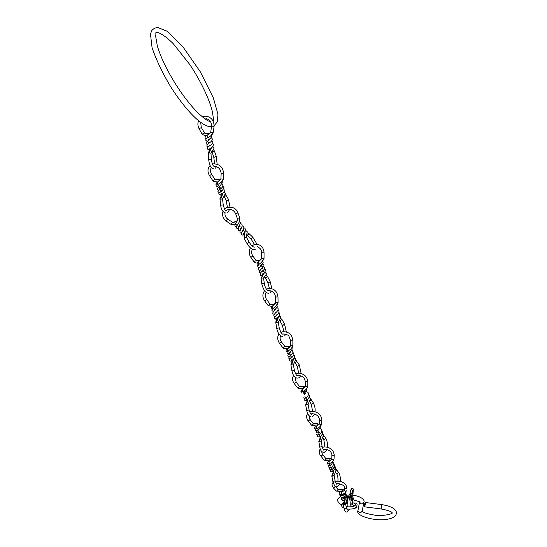 <?xml version="1.0" encoding="UTF-8"?>
<svg xmlns="http://www.w3.org/2000/svg" width="547" height="547" viewBox="0 0 547 547"><rect width="100%" height="100%" fill="white"/><g stroke="black" fill="none" stroke-linecap="round" stroke-linejoin="round"><path stroke-width="0.82" d="M330.224 458.577L329.8 458.81L329.971 460.827M321.581 451.364L322.614 455.015L320.877 456.109L324.145 460.116L325.048 459.931L325.93 458.639L330.073 458.543L331.667 459.22M335.037 468.923L336.138 469.873L334.128 475.562L331.797 475.972L333.649 470.755M329.766 460.977C326.976 461.996 326.477 462.967 328.275 463.877L331.106 462.912L333.178 460.977L334.046 458.967L334.19 454.885M329.185 461.374L328.966 463.453L329.403 463.794M334.518 465.9C337.267 467.979 331.366 473.114 331.503 471.589C330.422 471.507 330.053 470.905 330.388 469.777L330.169 470.331M331.769 458.919L333.54 459.671L333.991 459.254M328.918 461.641L331.769 458.974M336.426 469.483L335.995 470.96M274.403 304.228L273.821 304.994M269.876 304.173L270.669 304.447L269.876 304.173L268.085 305.534L271.989 306.518M278.327 317.322L278.505 316.597M278.867 316.228L280.481 316.419L280.789 317.663M280.789 317.65L278.279 322.224L276.433 322.347L278.922 316.193M276.433 322.347L275.797 322.641C275.702 321.732 276.283 320.419 277.541 318.703L278.334 317.301M272.215 309.164L275.797 306.334L278.067 302.6L277.985 296.987M274.936 309.595L275.531 309.718M275.743 309.766L275.818 309.24C275.996 309.67 270.047 313.602 274.314 314.306M278.273 317.417L277.705 317.315M277.24 314.566L274.984 316.699M275.647 302.669L272.577 305.999L272.632 307.51L273.192 308.248M272.762 305.841L272.577 305.992C270.82 307.612 270.669 308.713 272.126 309.301M276.023 315.715C274.341 317.253 273.992 318.279 274.977 318.792L276.714 318.812L277.09 317.828M281.951 319.407L280.522 320.686L279.202 320.036M275.558 297.014L275.647 302.703L277.951 302.771M236.769 221.227L232.557 222.52M235.272 224.188L231.162 224.509L232.441 222.615L233.138 222.656L227.709 219.121L226.335 221.125L231.155 224.502M237.124 221.173L234.82 222.027L236.482 221.316L236.516 222.164M244.81 232.571L244.707 231.894M245.042 231.19L246.567 230.95L247.196 231.675L246.423 237.145L244.741 237.863L244.994 231.306M244.741 237.863L244.208 238.389C243.962 236.625 244.119 234.978 244.666 233.432L244.817 232.55M236.352 226.615L239.094 222.362L239.736 218.335M239.107 226.198L239.689 226.13M239.894 226.109L240.29 226.137L239.798 225.692C237.644 228.94 237.713 230.684 240.003 230.916M242.847 230.328L241.425 232.954M235.819 223.244L236.277 224.865L237.036 225.405M243.565 233.07L243.682 233.59C244.974 232.078 246.533 227.832 243.771 227.949M241.904 234.93L243.121 235.032L243.791 233.46M248.782 233.425L248.68 234.273L247.046 235.231M237.637 219.087L239.825 218.595M289.315 346.545L284.755 346.627L289.089 346.504M287.797 348.603L286.532 348.747C284.16 348.706 282.977 348.432 282.984 347.926L284.755 346.627M288.925 346.593L288.741 347.851M294.156 358.23L295.421 358.572L295.77 359.591L293.377 364.719L291.578 365.013L293.657 358.846M291.578 365.013L290.922 365.164C290.724 363.42 293.93 359.188 293.336 359.324L293.301 359.584M287.175 351.769L291.277 348.678L292.864 345.738L292.871 340.213M292.98 352.453L293.78 353.499C294.265 354.333 293.691 355.598 292.064 357.307L289.944 359.037M287.209 351.735C285.589 351.003 285.719 350.018 287.599 348.767L287.633 350.436L288.18 351.065M290.231 360.999L290.956 361.157L292.036 360.241M296.748 360.74L296.406 361.67L295.401 362.176L294.587 361.923M290.566 345.588L292.864 345.738M317.602 423.651L317.185 423.857L317.287 425.867M309.028 415.816L309.951 419.795L308.152 420.889L311.387 425.074L312.316 424.875L313.246 423.624L317.445 423.617M322.279 434.359L323.386 435.364L321.219 441.06L318.833 441.443L320.85 436.13M316.501 426.4L316.31 426.523C314.204 427.412 313.923 428.219 315.475 428.937L318.498 427.925L320.549 426.072L321.492 423.809M316.241 426.639L319.113 424.185L316.241 426.639L316.241 428.472L316.679 428.862M317.568 435.111L317.294 435.774M319.202 424.014L320.993 424.657L321.465 424.26M323.694 435.173L323.147 436.636M342.196 489.045L341.786 489.517L342.388 491.815M334.908 486.262L335.058 486.974L333.349 487.951L336.343 491.015L337.294 491.042L337.978 489.421L342.087 489.018L344.159 490.269M346.682 497.442L347.393 498.002L345.595 503.753L344.145 504.594L343.311 504.136L344.972 499.876M341.533 492.334L341.54 494.693C342.743 494.426 345.171 493.182 345.998 491.637L346.319 490.782M344.111 490.577L345.916 491.459L346.299 490.905M346.771 495.938L347.113 496.211M346.586 495.842L347.119 496.218L347.386 497.955L346.716 496.478M345.629 503.876L346.285 503.035L346.019 502.132M352.829 498.543L353.287 498.112L353.143 499.609M350.039 493.64L351.201 492.915L352.234 494.044L350.989 496.32M354.442 503.24L353.095 502.83L352.466 503.787L353.916 506.262M355.796 505.134L354.237 502.953L350.203 503.014M304.023 386.565L303.599 386.708L303.599 388.493M295.127 377.649L296.173 382.168L294.286 383.652L297.718 388.028L299.599 386.551L303.831 386.531L305.199 386.982M308.973 397.731L309.951 398.093L310.299 398.872L308.091 404.472L305.67 404.896M301.629 393.04L301.951 391.912L305.062 390.36L306.628 388.855L307.824 386.312L307.852 381.601M304.652 391.249C306.935 391.549 308.173 392.233 308.378 393.307C309.055 394.127 308.358 395.597 306.286 397.717L304.604 398.565C303.817 399.522 304.064 400.144 305.342 400.425M302.778 389.095L302.559 391.105L303.052 391.59M301.93 391.83C300.358 391.693 300.57 390.832 302.559 389.252L305.534 386.148M304.542 398.483L304.125 399.207M305.404 389.929L306.628 388.855M305.458 386.353L307.25 386.961L307.749 386.606M310.279 398.64L310.963 399.296L310.655 400.322L309.677 400.801M254.3 262.013L254.902 261.104L256.119 260.714M252.817 256.146L250.861 257.336L254.129 261.999L256.276 262.998M263.962 273.548L264.57 272.652L266.115 272.885L266.403 274.115L263.579 278.026M261.794 283.907L262.396 283.435L264.297 283.544L263.586 278.061L261.685 277.951L262.628 275.23L264.57 272.652M261.685 277.951L261.083 278.396L262.628 275.23L263.989 273.514M258.136 265.015L261.432 262.437L264.023 258.601L264.057 252.769M260.249 266.02L260.81 266.177M261.849 266.41L262.293 266.526M263.456 274.115L262.916 273.849M262.601 270.95L260.892 272.474M261.705 258.656L258.362 261.951L258.963 264.105M261.589 258.601L258.355 261.958C256.775 263.292 256.598 264.509 257.822 265.582M263.387 270.225C260.645 272.194 259.668 273.835 260.447 275.141L261.555 275.654L262.307 275.319L262.649 273.999M271.852 288.652L270.245 281.821L267.722 276.789L265.466 277.876L264.071 276.741M257.596 246.772C260.652 248.454 261.992 250.451 261.616 252.762L261.589 258.615L263.866 258.669M219.477 179.751L214.766 179.512L219.265 179.703M211.128 168.1C210.103 169.96 210.26 172.025 211.6 174.288L209.515 175.669L212.831 180.722L214.766 179.512M219.087 179.785L218.834 181.132M222.759 193.611L222.752 193.262M223.757 192.243L225.008 192.694L225.309 193.761L222.533 198.93L220.673 199.115L223.149 192.913M220.673 199.115L219.976 199.211C219.723 197.529 221.986 195.86 222.807 193.323L222.67 193.33M216.961 185.057L221.467 182.13L223.272 179.231L223.655 173.508M222.916 186.185L223.655 187.306C224.434 187.382 223.757 188.681 221.624 191.19L219.34 192.776M217.836 181.823L217.549 183.73L218.062 184.421M219.525 194.848L220.222 195.033L221.385 194.212M226.178 194.992L225.767 195.922L223.928 196.147L226.198 200.503L226.998 200.79L228.489 199.443M220.899 178.89L223.272 179.231M208.797 133.735L204.236 133.044M202.24 134.159L204.209 133.024M208.551 133.7L208.257 134.555M212.229 146.924L213.686 147.437L213.918 148.531L210.964 153.112L209.132 153.003L211.463 147.54M210.752 149.071L212.004 147.129M209.132 153.003L208.332 153.256C208.557 151.991 209.357 150.603 210.745 149.085M206.11 138.678L210.65 135.936L213.2 132.436M208.879 139.547L209.474 139.758M209.692 139.847L209.85 139.287C207.689 140.791 204.222 143.772 207.58 144.401M211.935 140.634L212.742 141.858C213.084 142.671 212.414 143.738 210.732 145.071L207.901 147.034M210.848 132.107L210.745 132.23C210.164 133.338 208.954 134.35 207.122 135.266L207.457 137.748M207.299 135.15L207.122 135.259C204.865 136.805 204.496 137.988 206 138.801M207.327 147.991L207.477 149.003L208.578 149.666L209.405 149.42L209.932 148.517M217.159 164.196L216.215 156.141L214.383 150.938L212.804 151.984L211.723 151.389M210.752 132.237L213.166 132.654M365.417 503.985L364.671 506.85C364.398 504.922 364.589 503.466 365.252 502.488L365.417 503.985M355.707 507.554L356.377 507.637L357.102 504.792L356.842 503.288M329.8 458.81L325.882 459.029M332.528 476.15L333.861 470.577M332.152 471.09L331.68 471.247M332.87 481.045L333.526 481.401L335.12 480.799L334.128 475.569M338.511 472.314L337.403 473.989L336.61 473.62M331.906 454.728L331.906 454.851C332.501 455.754 333.239 455.822 334.135 455.056L334.19 454.755C333.424 449.901 330.21 447.268 324.549 446.885L322.32 447.419M274.088 304.228L270.669 304.447M280.522 320.686L279.312 319.906M277.206 319.277L275.975 319.14M272.714 305.862L275.544 303.168M282.751 336.528C279.797 336.07 277.794 333.342 276.741 328.337L279.223 327.913L278.279 322.224M286.327 331.885L284.529 324.029L283.093 325.274L282.32 325.164L279.749 320.576M269.493 290.689C272.912 290.949 274.936 293.069 275.558 297.048L277.985 296.946C277.267 291.503 274.32 288.638 269.158 288.358L266.457 289.165M266.485 299.558L264.639 300.85L268.085 305.534M234.82 222.027L233.138 222.656M247.873 235.094L246.601 234.752M244.406 234.766L243.121 235.032M235.791 223.272L237.658 219.326M247.135 243.524L249.206 242.28M252.646 237.036L251.743 238.704L250.916 238.834L247.114 235.292M235.757 213.651L237.856 212.899M227.661 219.265L227.716 219.121C225.542 217.412 224.653 215.34 225.043 212.892M290.464 351.81L290.648 351.912C288.659 353.93 286.026 356.535 289.637 356.439M295.401 362.176L294.724 361.738M292.549 361.157L290.956 361.157L292.515 361.225M287.667 348.685L290.594 345.718M292.091 370.866L294.402 370.435L293.377 364.719M301.13 373.457L299.305 364.924L297.93 366.305L297.151 366.093L294.614 361.964M290.457 340.255L292.864 340.152C291.811 334.217 288.385 331.427 282.587 331.776L280.891 332.446M281.418 341.854L279.496 343.318L282.977 347.919M317.185 423.857L313.185 423.987M319.585 441.607L321.075 435.945M319.222 436.595L318.73 436.738M319.817 446.667L320.48 446.988L322.115 446.434M325.732 438.209L324.549 439.836L322.593 437.757M319.455 419.515L319.448 419.645C320.036 420.534 320.795 420.616 321.718 419.891L321.78 419.59M341.786 489.517L338.053 490.05M344.145 504.594L345.143 499.767M341.205 492.847L344.104 490.488L341.321 492.519M344.179 508.3L344.979 509.018L346.422 508.163L345.595 503.78M348.418 497.38L347.666 499.363L347.297 499.274M344.651 487.459L344.624 487.671C345.205 488.943 345.936 489.059 346.825 488.006L346.853 487.801M347.844 501.989L346.285 503.035M351.201 492.915L349.95 496.389M350.217 504.218L352.466 503.787M350.593 490.379L351.748 489.647L352.767 490.782M356.159 506.344L355.605 504.881L353.827 505.722L353.936 506.303M342.278 503.548L343.345 503.247M303.599 386.708L299.503 386.838M306.382 404.944L308.009 399.009M307.496 400.151L305.486 400.425M302.546 389.279L305.274 386.873M306.812 410.373L309.123 410.038L308.091 404.472M313.219 402.681L311.975 404.267L311.175 403.953M305.479 381.553L307.852 381.498C306.935 376.062 303.571 373.3 297.753 373.204L295.565 373.902M252.379 249.165C251.305 251.511 251.456 253.767 252.837 255.948L256.317 260.81L259.887 260.775L255.934 260.584M257.336 263.114L256.29 262.998M260.96 265.322L261.35 265.719M259.722 270.751C257.637 269.821 258.362 267.941 261.897 265.117L261.493 266.013L262.314 266.533M261.548 268.823L261.008 268.775L261.172 269.158M266.198 277.828L264.249 276.543M262.204 275.811L261.555 275.654M270.245 281.814L267.996 282.902L265.466 277.869M261.616 252.762L264.051 252.755C263.804 248.461 261.794 245.685 258.034 244.441L254.02 244.68L251.989 245.89M221.159 173.337L220.899 178.958C220.475 179.888 219.388 180.886 217.624 181.973L216.578 181.857C214.082 181.666 212.831 181.289 212.838 180.736M224.701 196.373L224.113 195.922M221.925 195.142L220.222 195.033L221.891 195.204M217.685 181.905L220.913 179.026M220.81 205.18L223.231 204.906L222.533 198.93M214.109 166.281C218.198 166.5 220.55 168.873 221.159 173.406L223.655 173.426C222.978 167.17 219.6 163.984 213.521 163.874L212.38 164.162M206.226 135.861L204.763 135.588M212.804 151.984L211.928 151.163M210.021 150.104L208.578 149.666M207.231 135.171L210.657 132.545M208.797 159.416L211.327 159.204L210.964 153.133M216.215 156.134L214.643 157.187L213.754 156.948L211.901 151.745M211.621 126.104L213.98 126.432M201.214 127.608L199.101 128.757L202.123 134.206L204.783 135.594M381.225 504.539L381.553 506.05C381.423 507.917 381.163 508.867 380.78 508.908L364.787 506.864M358.073 509.9L357.95 510.563C359.304 513.284 360.733 513.373 362.237 510.843M359.591 501.9C361.075 504.587 362.538 504.635 363.981 502.03C365.17 498.755 357.574 495.295 351.748 495.158M329.95 460.847C326.771 460.827 324.85 460.601 324.186 460.164M336.125 469.764L335.974 469.135C334.819 467.459 333.499 466.755 332.008 467.035M330.983 464.964C329.116 465.682 328.091 465.641 327.913 464.827L328.043 463.835M331.694 469.641C334.073 468.109 334.955 466.516 334.347 464.861L333.793 463.952M330.689 469.784L329.561 469.107C329.287 468.253 329.759 467.753 330.969 467.596M330.388 467.569C331.694 467.589 332.056 468.205 331.482 469.415M329.875 463.617L329.567 465.429C330.956 465.47 332.056 464.109 332.87 461.34M332.863 461.866C335.858 463.507 330.737 469.182 329.574 467.706C328.426 467.336 328.48 466.516 329.745 465.237M329 461.504L328.036 461.784L328.884 461.723M331.229 464.656L329.54 465.641L330.997 466.16M331.783 471.261L332.371 469.825M324.829 449.183C328.986 449.668 331.345 451.555 331.906 454.837L331.769 459.036L329.007 461.504M334.039 459.09L333.718 460.177M335.947 469.073L338.593 472.423C340.049 474.769 340.59 477.784 340.22 481.469M336.275 486.44C335.236 485.292 335.277 488.375 332.788 481.216L331.797 475.972M336.603 473.613L335.496 472.109M339.4 484.403L337.376 486.365M337.321 483.439L337.109 484.129C336.658 484.738 335.995 483.63 335.12 480.813M337.902 481.121C338.183 478.037 337.772 475.569 336.678 473.716M339.523 484.143L339.68 483.746M322.662 454.632L325.93 458.639M323.147 449.531L324.624 449.19M320.268 448.971C318.764 451.186 318.963 453.566 320.877 456.109M274.669 304.276L272.317 304.364M272.201 304.378L270.683 304.447M280.837 317.198L279.469 315.421M274.232 309.452L274.355 310.087C274.074 310.703 278.293 306.327 277.021 305.8L276.761 305.315M273.479 311.612L271.934 310.573L272.55 308.754M277.302 314.573C278.71 313.192 279.243 312.077 278.895 311.236L277.972 310.183M274.826 316.904L273.801 316.002C273.746 314.976 274.669 313.622 276.577 311.934M276.939 314.935L276.016 314.894L276.256 315.523M277.288 314.58L277.712 314.764L277.336 314.539M275.291 312.515L275.038 312.146L276.433 312.159M278.779 312.679C281.308 313.39 278.861 316.761 276.98 317.862L276.967 317.376M276.714 307.626C279.708 308.323 277.466 311.585 275.305 312.973L275.298 312.522M275.565 319.113L277.11 319.441M278.074 302.635L276.932 305.096M284.529 324.029L281.965 319.441L280.556 318.272M276.741 328.337L275.797 322.641M283.449 333.964C282.231 334.846 280.823 332.829 279.223 327.913M283.872 331.598L282.341 325.192M284.713 335.783L285.814 334.224M266.211 292.454C264.871 294.71 265.001 297.035 266.594 299.414L270.033 304.098M264.516 290.772C262.307 293.93 262.341 297.288 264.632 300.843M233.145 222.656L234.718 222.075M247.155 231.579L245.309 230.362M244.796 232.646L244.249 232.707M238.43 226.287L238.677 226.964C238.471 227.545 241.282 222.513 239.907 221.959L239.47 221.528M238.335 228.598L236.557 228.126L236.482 226.26M242.93 230.294C243.88 228.393 244.051 227.155 243.442 226.588L242.198 225.822M241.316 233.248L240.085 232.742C239.668 231.757 240.099 230.178 241.384 228.003M241.364 228.044L241.74 228.113L241.364 228.037M242.656 230.711L241.87 230.95L242.198 231.579M236.297 226.8C234.69 226.759 234.499 225.624 235.723 223.402C236.653 222.349 237.268 220.967 237.576 219.251L235.695 213.815C233.863 210.178 231.217 208.81 227.757 209.706M240.174 223.75C243.408 223.538 241.993 227.538 240.509 229.419L240.044 228.619L241.336 228.188M242.998 230.232L243.449 230.294L242.998 230.232M241.904 232.051C241.015 233.391 240.988 234.335 241.829 234.882M242.731 235.135L244.372 234.957M246.533 234.936L247.046 235.224M238.738 223.067L239.094 222.362M224.461 209.084L226.684 207.559C232.407 206.383 236.181 208.195 238.007 212.995L239.887 218.431L239.572 221.268M257.028 244.256L252.714 237.104L248.858 233.494L247.244 232.81M255.155 249.473C252.331 249.904 249.61 247.921 246.984 243.511L244.208 238.389M254.97 246.847L255.059 246.97C253.685 247.668 251.729 246.102 249.2 242.266L246.423 237.145M254.499 244.495L250.977 238.895M222.971 211.409C221.836 215.197 222.957 218.431 226.321 221.111M295.777 359.297L294.573 357.458M288.83 351.659L289.233 352.829C289.336 353.212 293.151 349.136 291.886 348.268L291.811 348.083M288.837 353.841L286.895 353.013L287.339 351.591M289.931 359.003L288.789 358.223C288.693 357.43 289.52 356.288 291.284 354.805M292.283 356.849L290.71 356.863L291.175 358.039M291.797 349.964C293.677 351.789 293.144 353.67 290.19 355.598L289.719 354.23L291.319 354.141M293.807 354.832C295.435 356.439 294.799 358.264 291.886 360.295L291.907 359.434M290.409 358.634C289.26 359.543 289.206 360.336 290.245 361.006M290.416 349.526L291.277 348.678M283.312 334.012C287.031 334.497 288.925 335.311 288.987 336.46L290.457 340.309L290.566 345.642C290.238 346.545 289.247 347.591 287.599 348.767M292.973 345.554L292.105 347.687M295.729 359.878L299.305 364.924M297.233 378.162C294.642 377.697 292.877 375.269 291.948 370.88L290.922 365.164M299.366 377.43L298.744 377.84M298.108 375.55L298.094 375.604C296.98 376.432 295.749 374.709 294.402 370.435M298.703 373.129L297.178 366.141M299.824 376.972L300.549 375.775M280.659 335.844C279.708 337.711 279.961 339.714 281.418 341.861L284.898 346.463M278.997 334.108C277.138 336.774 277.302 339.844 279.496 343.318M317.219 425.915C314.197 425.874 312.269 425.607 311.421 425.115M323.373 435.234L323.243 434.646M319.038 424.294L317.451 423.617M318.176 430.222C316.481 430.721 315.469 430.633 315.127 429.956L315.339 428.923M319.065 434.879C321.308 433.47 322.183 431.911 321.691 430.202C321.561 429.19 320.46 428.451 318.388 428.007M323.243 434.639L322.511 433.518M319.277 432.445L317.759 432.834C318.969 432.957 319.27 433.6 318.675 434.769M317.075 428.711L316.952 430.53C317.718 431.036 321.164 427.18 320.262 426.4M317.773 435.097L316.706 434.421M318.586 429.723L315.865 431.939C316.303 433.005 317.294 433.156 318.833 432.39M318.238 431.433L316.952 430.537M321.827 431.282C324.535 432.944 319.516 438.024 318.901 436.93L319.571 435.282M317.595 435.111C317.363 436.65 317.773 437.197 318.819 436.752M321.52 424.103L321.151 425.231M323.277 434.769L325.8 438.304C327.154 440.629 327.653 443.583 327.304 447.145M323.25 452.348C321.321 451.699 320.145 449.853 319.735 446.817L318.833 441.443M326.34 450.475L324.385 452.273M324.364 449.217L324.132 450.01C323.68 450.687 323.01 449.504 322.121 446.455L321.219 441.06M324.939 446.872L323.79 439.535M326.491 450.181L326.791 449.429M312.378 413.696C316.59 414.202 318.949 416.178 319.448 419.631L319.202 424M310.012 419.433L313.246 423.624M310.778 413.997L312.173 413.703M307.653 413.559C306.115 415.823 306.286 418.27 308.152 420.882M321.773 419.727L321.527 423.973M309.65 411.98L312.105 411.371C317.882 411.795 321.11 414.544 321.78 419.604M341.916 491.336L336.439 491.117M344.781 499.979L344.022 501.831L344.986 499.869M344.289 497.449L343.345 497.469M344.815 492.956C344.514 496.361 339.27 496.225 339.851 494.844L339.749 494.221M345.547 493.524L345.936 494.249C348.104 497.011 341.225 500.813 341.15 497.948C341.246 499.89 346.866 499.336 345.943 494.249M342.812 494.31L343.215 494.461M341.383 494.714C338.771 494.522 338.504 493.326 340.59 491.117M342.388 490.762L343.482 491.008M345.232 492.573C347.195 494.597 342.449 498.994 341.212 497.237C340.22 496.314 340.084 495.466 340.802 494.7M343.974 493.613C347.516 495.452 347.557 497.661 344.097 500.225C342.148 500.115 341.307 499.575 341.574 498.597L341.574 498.536M346.401 512.067C345.417 511.978 344.665 510.809 344.145 508.56L343.311 504.136M349.485 509.236L347.126 512.081M347.167 508.977L347.29 510.091L346.429 508.197M347.714 506.727C348.097 503.637 347.947 501.209 347.249 499.445M349.998 506.939C350.449 501.879 350.012 498.775 348.685 497.613L347.119 496.218M337.793 483.459C342.401 484.457 344.678 485.859 344.624 487.657L344.111 490.556M334.162 484.895L337.978 489.421M336.056 483.534L337.663 483.445M333.082 482.44L332.227 483.575L331.94 485.127L333.349 487.945M335.243 481.36L337.793 481.121C343.113 481.524 346.128 483.753 346.853 487.815M346.716 500.744L347.564 500.361M345.977 503.691L347.906 502.775M353.28 498.112C352.651 496.177 351.01 495.917 348.371 497.332M347.167 500.532L347.413 499.849M349.827 499.814C351.612 500.02 352.507 500.949 352.5 502.597M349.164 498.242C351.406 497.442 352.61 498.495 352.76 501.401M347.926 504.32L347.133 503.137M347.249 500.498L347.495 500.102M349.451 498.843C352.015 498.912 353.041 500.061 352.521 502.29M348.767 497.702C351.769 496.813 353.164 497.791 352.945 500.628M348.172 497.161L350.073 493.435L350.627 490.167L352.09 488.109C353.533 489.374 353.355 487.398 353.034 493.291M352.788 504.649L350.183 505.161M353.034 493.339L352.856 495.267M352.808 490.543L352.637 490.112M352.774 490.768L352.268 493.832M344.056 508.081C342.648 507.657 341.772 506.693 341.424 505.196L343.523 502.693M347.796 509.079L346.579 508.86M346.087 506.372L348.336 506.816C352.22 506.884 354.23 506.563 354.367 505.845L353.998 506.269M356.09 506.796C356.459 508.334 353.806 509.107 348.124 509.12M303.209 388.78C300.33 388.862 298.512 388.623 297.739 388.055M307.811 399.201L305.67 404.903L306.71 410.476C307.448 414.134 308.87 416.192 310.969 416.65M310.286 398.701L309.267 396.903M304.898 396.254L305.561 398.045M303.229 391.536L303.77 393.279C306.327 391.96 307.216 389.17 306.676 388.801M304.556 398.469L303.428 397.833M304.884 394.626L303.893 393.847L305.233 393.567M308.501 394.49C310.094 394.64 309.356 399.043 306.217 400.185L306.436 398.811M298.224 375.509C303.606 376.22 302.614 377.122 304.105 378.148L305.479 381.635L305.281 386.859M307.824 386.408L307.27 387.994M311.168 403.939L309.39 401.286M313.834 415.207L312.303 416.479M312.029 413.717L311.872 414.209C311.12 414.92 310.211 413.532 309.13 410.052M312.624 411.351L311.222 404.021M314.067 414.845L314.477 413.983M315.024 411.679C315.407 408.746 314.819 405.771 313.267 402.763L310.963 399.296M296.173 382.168L299.599 386.551M297.11 375.748L297.978 375.536M293.65 375.543C292.023 378.086 292.235 380.787 294.286 383.652M266.457 273.773L264.81 272.057M260.577 266.115L260.181 265.999C259.852 266.451 264.119 262.622 262.97 262.163L262.423 261.432M258.936 268.009L257.74 266.813L258.683 264.351M262.533 271.011C264.331 269.5 265.049 268.399 264.693 267.702L263.586 266.683M260.283 273.35L259.449 272.344C259.668 270.758 260.707 269.213 262.587 267.709L262.587 267.709M262.41 267.859L262.943 268.871L261.575 268.556M263.093 270.492L263.039 270.984M261.049 268.871L261.069 268.994C263.1 267.627 265.746 264.823 262.239 264.119M263.039 270.991L263.845 271.49L262.3 271.223M262.594 273.849L262.608 273.985C263.948 273.411 267.36 269.151 264.31 269.227M260.755 275.442L262.02 276.071M262.403 261.459L264.023 258.615M267.722 276.789L265.685 275.196M268.598 293.199C265.78 293.315 263.51 290.211 261.787 283.879L261.083 278.396M269.049 290.826C266.772 290.402 265.186 287.982 264.297 283.544M269.377 288.344L267.989 282.895M270.074 292.686L271.387 291.011M250.382 247.825C248.735 251.025 248.885 254.184 250.847 257.316M225.33 193.433L224.222 191.477M218.629 185.036L219.005 186.329C220.4 186.144 223.306 181.385 222.055 181.754L222.007 181.611M218.581 187.313L216.578 186.322L217.125 184.9M219.32 192.735L218.191 191.853C217.398 191.84 218.321 190.739 220.981 188.551M221.911 190.657L220.222 190.561L220.653 191.874M220.297 185.419L220.537 185.467C217.706 187.696 215.935 190.212 219.231 190.062M217.002 185.016C215.354 184.674 215.559 183.655 217.617 181.973M221.87 183.518C223.668 185.57 222.978 187.491 219.812 189.269L219.368 187.765L221.015 187.785M223.607 188.708C224.933 190.814 224.147 192.66 221.241 194.247L221.323 193.317M219.798 192.435C218.574 193.255 218.492 194.062 219.545 194.855M220.462 182.999L221.48 182.117M223.388 179.06L222.403 181.139M225.248 194.048L228.496 199.45L229.972 206.957M225.576 213.002C222.697 212.004 221.063 209.398 220.673 205.187L219.976 199.211M227.812 212.352L227.06 212.79M226.561 210.438C225.631 211.559 224.523 209.713 223.231 204.906M227.408 207.292L226.198 200.503M228.304 211.901L229.596 209.364M211.6 174.288L214.916 179.348M210.11 165.509C207.484 168.394 207.286 171.785 209.515 175.669M208.612 133.687L206.759 133.591M204.845 133.393L201.31 127.526L200.681 122.337M204.872 133.406L206.595 133.591M211.265 148.292L210.684 148.066M208.12 139.273L208.216 139.964C207.997 140.347 212.646 136.976 211.566 135.854L211.381 135.355M207.074 141.441L205.617 140.094L206.547 138.268M207.737 147.205L206.807 146.083C206.978 144.948 208.133 143.67 210.274 142.241M213.904 147.827L212.762 146.357M210.137 145.44L209.214 145.256L209.474 145.946M212.434 143.369C214.916 144.538 211.969 147.649 209.857 148.517L209.891 148.011M209.063 146.193C207.463 147.054 206.937 147.984 207.47 148.989M208.831 142.651L208.804 143.129C211.292 142.042 213.939 138.856 210.998 137.748M210.677 145.119L210.985 145.372L210.636 145.153M208.831 142.644L208.585 142.213L210.089 142.466M207.901 149.447L209.884 150.288M210.123 136.333L210.65 135.936M213.255 132.579L211.969 134.781M214.383 150.938L213.371 149.659M211.231 148.346L210.807 148.107M213.528 168.804C210.814 168.032 209.2 164.873 208.687 159.327L208.332 153.256M214.308 166.329C213.036 166.356 212.038 163.984 211.327 159.204M214.595 163.785L213.747 156.941M215.429 168.202L216.55 166.63M205.925 118.644C209.638 119.451 211.504 121.974 211.525 126.227L210.745 132.23M214.048 126.528C214.123 120.689 211.429 117.222 205.952 116.114L202.294 116.791M198.575 120.709C197.522 123.396 197.693 126.084 199.101 128.757M214.041 126.576L213.262 132.531M214.116 125.762L217.494 121.612L217.918 114.145L213.364 97.927L200.407 71.937L183.115 47.104L167.006 31.165L157.386 27.35C154.404 28.143 152.449 29.381 151.526 31.056L150.487 34.146L152.059 47.664C156.346 60.184 162.644 73.366 170.972 87.219C179.963 101.188 188.64 111.909 196.995 119.369C203.34 124.778 208.168 127.184 211.477 126.596M155.485 35.234L157.297 45.763C160.524 56.84 166.644 69.654 175.662 84.204C183.266 96.108 190.718 105.68 198.021 112.921C204.093 118.576 208.25 121.482 210.492 121.639M213.234 121.372L213.603 119.902L212.496 112.361C209.918 99.52 199.019 78.016 189.59 64.286L173.173 43.596C167.033 37.586 161.912 33.873 157.796 32.458C155.56 32.54 154.678 33.169 155.143 34.338M359.57 501.879L357.95 510.563C354.757 515.971 377.013 522.146 388.787 518.925C397.737 517.667 402.654 507.807 381.355 504.553L365.252 502.488M380.91 508.922C388.349 510.344 392.144 511.746 392.295 513.113C391.72 514.091 382.442 516.32 375.242 515.233C366.825 513.818 362.483 512.416 362.217 511.028M363.844 502.72L362.237 510.802M359.584 501.79L353.143 499.808M342.914 500.238L342.066 500.225M349.376 495.042L346.148 495.151M340.549 496.512C336.405 499.192 336.713 501.955 341.472 504.792M346.06 506.235L347.742 506.529M344.275 501.23L342.436 500.382M356.952 503.302L354.237 502.953M350.846 506.932L350.012 506.83"/></g></svg>
